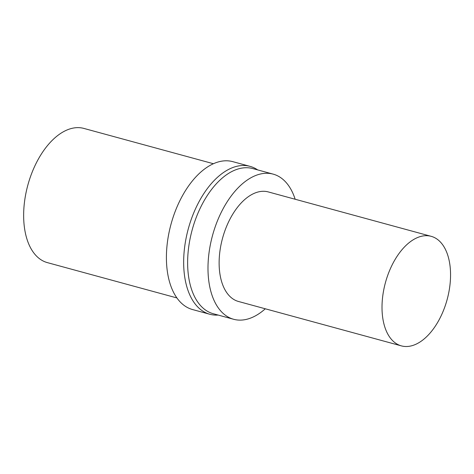 <?xml version="1.0" encoding="UTF-8"?>
<svg xmlns="http://www.w3.org/2000/svg" width="474" height="474" viewBox="0 0 474 474"><rect width="100%" height="100%" fill="white"/><g stroke="black" fill="none" stroke-linecap="round" stroke-linejoin="round"><path stroke-width="0.71" d="M417.47 343.478A56.767 31.989 -74.8 0 1 401.348 345.872A56.767 31.989 -74.8 0 1 385.415 282.694A56.767 31.989 -74.8 0 1 431.21 236.336A56.767 31.989 -74.8 0 1 449.826 286.112A56.767 31.989 -74.8 0 1 417.47 343.478M401.348 345.872L238.469 301.476A56.767 31.989 -74.8 0 1 222.531 238.292A56.767 31.989 -74.8 0 1 268.325 191.934L431.21 236.336M265.298 308.787A75.218 42.387 -74.8 0 1 254.971 316.099A75.218 42.387 -74.8 0 1 233.617 319.275A75.218 42.387 -74.8 0 1 212.5 235.56A75.218 42.387 -74.8 0 1 273.178 174.136A75.218 42.387 -74.8 0 1 295.154 199.246M233.617 319.275L213.253 313.723A75.218 42.387 -74.8 0 1 192.142 230.008A75.218 42.387 -74.8 0 1 252.82 168.584L273.178 174.136M218.129 315.056A76.634 43.187 -74.8 0 1 209.775 314.25A76.634 43.187 -74.8 0 1 188.261 228.948A76.634 43.187 -74.8 0 1 250.082 166.368A76.634 43.187 -74.8 0 1 257.69 169.911M209.775 314.25L192.521 309.546A76.634 43.187 -74.8 0 1 171.007 224.249A76.634 43.187 -74.8 0 1 232.829 161.664L250.082 166.368M176.879 297.927L47.341 262.614A69.542 39.188 -74.8 0 1 27.818 185.216A69.542 39.188 -74.8 0 1 83.916 128.43L213.454 163.737"/></g></svg>

